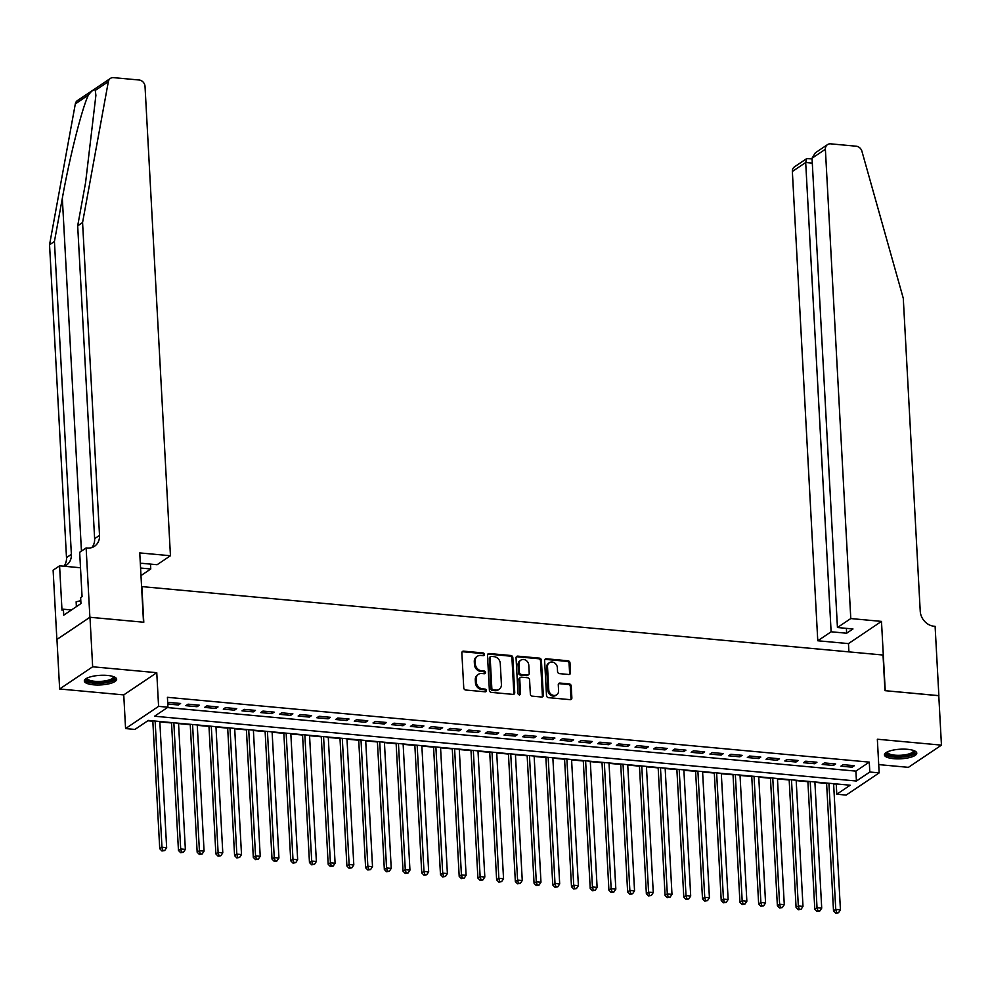 <?xml version="1.0" encoding="UTF-8"?>
<svg xmlns="http://www.w3.org/2000/svg" width="991" height="991" viewBox="0 0 991 991"><rect width="100%" height="100%" fill="white"/><g stroke="black" fill="none" stroke-linecap="round" stroke-linejoin="round"><path stroke-width="1.49" d="M484.475 654.419A1.425 1.226 56.1 0 0 483.113 652.945L463.59 651.149A2.044 1.747 56.1 0 0 461.856 652.92L463.751 687.903A2.044 1.747 56.1 0 0 465.696 690.021L485.218 691.817A1.425 1.226 56.1 0 0 485.07 689.092L482.543 688.869A6.516 5.574 56.1 0 1 476.324 682.105L476.163 679.182A6.516 5.574 56.1 0 1 478.405 674.314A6.516 5.574 56.1 0 1 481.713 673.508L484.24 673.744A1.425 1.226 56.1 0 0 484.091 671.018L481.564 670.783A6.516 5.574 56.1 0 1 475.346 664.02L475.185 661.108A6.516 5.574 56.1 0 1 477.427 656.24A6.516 5.574 56.1 0 1 480.734 655.435L483.261 655.67A1.425 1.226 56.1 0 0 484.475 654.419M483.447 655.67A1.425 1.226 56.1 0 0 482.221 653.54L462.698 651.744A2.044 1.747 56.1 0 0 462.165 651.781M485.417 691.817A1.425 1.226 56.1 0 0 484.178 689.699L481.651 689.463L482.543 688.869M484.426 673.744A1.425 1.226 56.1 0 0 483.199 671.625L480.672 671.39L481.564 670.783M907.57 749.32A16.19 4.794 176.9 0 0 884.43 754.869A16.19 4.794 176.9 0 0 893.647 758.685A16.19 4.794 176.9 0 0 916.774 753.123A16.19 4.794 176.9 0 0 907.57 749.32M107.449 675.441A16.19 4.794 176.9 0 0 84.309 681.003A16.19 4.794 176.9 0 0 93.526 684.806A16.19 4.794 176.9 0 0 116.653 679.256A16.19 4.794 176.9 0 0 107.449 675.441M568.772 674.487A2.044 1.747 56.1 0 0 570.506 672.716L569.974 662.905A2.044 1.747 56.1 0 0 568.029 660.786L546.351 658.78A2.044 1.747 56.1 0 0 544.616 660.563L546.512 695.546A2.044 1.747 56.1 0 0 548.457 697.652L570.135 699.658A2.044 1.747 56.1 0 0 571.869 697.887L571.225 686.032A2.044 1.747 56.1 0 0 569.28 683.914L560.002 683.059A2.044 1.747 56.1 0 0 558.28 684.831L558.59 690.715A5.451 4.658 56.1 0 1 556.719 694.778A5.451 4.658 56.1 0 1 551.653 694.654A5.451 4.658 56.1 0 1 548.766 689.798L547.515 666.77A5.451 4.658 56.1 0 1 549.386 662.706A5.451 4.658 56.1 0 1 554.452 662.83A5.451 4.658 56.1 0 1 557.351 667.674L557.549 671.514A2.044 1.747 56.1 0 0 559.494 673.632L568.772 674.487M869.813 772.014L879.166 772.881L846.153 795.092L836.788 794.225L850.179 785.219L148.316 720.432L134.925 729.426L125.572 728.571L158.585 706.36L167.95 707.215L154.559 716.22L856.422 781.019L869.813 772.014L869.28 762.116L167.417 697.317L167.95 707.215M89.884 617.269L143.509 622.212L139.756 552.916L170.452 555.74L145.033 86.452A6.231 5.327 56.1 0 0 139.099 79.998L113.556 77.645A6.231 5.327 56.1 0 0 110.397 78.413A6.231 5.327 56.1 0 0 108.341 81.658L82.575 222.541L99.521 535.4A14.531 12.437 -123.9 0 1 94.529 546.252A14.531 12.437 -123.9 0 1 87.171 548.06L86.13 547.961L89.884 617.269L56.871 639.48L89.983 617.269L143.794 622.237L141.862 586.598L883.031 655.026L884.963 690.665L938.774 695.632L941.45 745.133L877.345 739.224L879.166 772.881M89.983 617.269L92.659 666.782L59.646 688.993L123.751 694.902L125.572 728.571M123.751 694.902L156.764 672.691L92.659 666.782M156.764 672.691L158.585 706.36M512.842 657.628A2.044 1.747 56.1 0 0 510.898 655.509L489.22 653.515A2.044 1.747 56.1 0 0 487.485 655.286L489.381 690.269A2.044 1.747 56.1 0 0 491.325 692.387L513.004 694.381A2.044 1.747 56.1 0 0 514.738 692.61L512.842 657.628L511.951 658.222A2.044 1.747 56.1 0 0 510.006 656.116L488.328 654.11A2.044 1.747 56.1 0 0 487.795 654.147M517.785 656.141L539.463 658.148A2.044 1.747 56.1 0 1 541.408 660.266L543.303 695.248A2.044 1.747 56.1 0 1 541.569 697.02L532.291 696.165A2.044 1.747 56.1 0 1 530.346 694.047L529.578 679.863A2.044 1.747 56.1 0 0 527.633 677.745L521.489 677.175A2.044 1.747 56.1 0 0 519.755 678.959L520.548 693.725A1.425 1.226 56.1 0 1 517.983 693.489L516.051 657.925A2.044 1.747 56.1 0 1 517.785 656.141L516.893 656.748L538.571 658.742L539.463 658.148M878.72 764.606L908.425 767.344L941.45 745.133M56.958 639.48L59.646 688.993M167.776 704.006L178.368 704.985L180.597 703.486L169.362 702.446L167.752 703.536M199.315 705.208L188.079 704.18L185.85 705.679L197.073 706.719L199.315 705.208M218.032 706.942L206.797 705.902L204.567 707.401L215.79 708.441L218.032 706.942M236.738 708.664L225.514 707.636L223.285 709.135L234.508 710.175L236.738 708.664M255.455 710.398L244.232 709.358L242.002 710.857L253.225 711.897L255.455 710.398M274.173 712.12L262.949 711.092L260.72 712.591L271.943 713.631L274.173 712.12M292.89 713.854L281.667 712.814L279.425 714.313L290.66 715.353L292.89 713.854M311.608 715.576L300.384 714.548L298.142 716.047L309.378 717.088L311.608 715.576M330.325 717.311L319.09 716.27L316.86 717.769L328.095 718.809L330.325 717.311M349.043 719.032L337.807 718.004L335.577 719.503L346.813 720.544L349.043 719.032M367.76 720.767L356.525 719.726L354.295 721.225L365.53 722.266L367.76 720.767M386.478 722.489L375.242 721.46L373.012 722.959L384.248 724L386.478 722.489M405.195 724.223L393.96 723.182L391.73 724.681L402.953 725.722L405.195 724.223M423.9 725.945L412.677 724.917L410.447 726.415L421.671 727.444L423.9 725.945M442.618 727.679L431.395 726.638L429.165 728.137L440.388 729.178L442.618 727.679M461.335 729.401L450.112 728.373L447.882 729.872L459.106 730.9L461.335 729.401M480.053 731.135L468.83 730.094L466.6 731.593L477.823 732.634L480.053 731.135M498.77 732.857L487.547 731.829L485.305 733.328L496.541 734.356L498.77 732.857M517.488 734.591L506.252 733.551L504.023 735.049L515.258 736.09L517.488 734.591M536.205 736.313L524.97 735.285L522.74 736.784L533.976 737.812L536.205 736.313M554.923 738.047L543.687 737.007L541.458 738.506L552.693 739.546L554.923 738.047M573.64 739.769L562.405 738.741L560.175 740.24L571.411 741.268L573.64 739.769M592.358 741.503L581.122 740.463L578.893 741.962L590.128 743.002L592.358 741.503M611.075 743.225L599.84 742.197L597.61 743.696L608.833 744.724L611.075 743.225M629.78 744.959L618.557 743.919L616.328 745.418L627.551 746.458L629.78 744.959M648.498 746.681L637.275 745.653L635.045 747.152L646.268 748.18L648.498 746.681M667.216 748.416L655.992 747.375L653.763 748.874L664.986 749.914L667.216 748.416M685.933 750.137L674.71 749.097L672.48 750.608L683.703 751.636L685.933 750.137M704.651 751.872L693.427 750.831L691.185 752.33L702.421 753.371L704.651 751.872M723.368 753.594L712.133 752.553L709.903 754.064L721.138 755.092L723.368 753.594M742.086 755.328L730.85 754.287L728.62 755.786L739.856 756.827L742.086 755.328M760.803 757.05L749.568 756.009L747.338 757.52L758.573 758.549L760.803 757.05M779.521 758.784L768.285 757.743L766.055 759.242L777.291 760.283L779.521 758.784M798.238 760.506L787.003 759.465L784.773 760.977L795.996 762.005L798.238 760.506M816.956 762.24L805.72 761.199L803.49 762.698L814.713 763.739L816.956 762.24M835.661 763.962L824.438 762.921L822.208 764.433L833.431 765.461L835.661 763.962M167.442 707.562L855.89 771.122L869.28 762.116M840.925 766.154L852.149 767.195L854.378 765.696L843.155 764.656L840.925 766.154M147.808 720.767L152.825 721.237M159.836 721.882L171.542 722.959M178.553 723.603L190.26 724.694M197.259 725.338L208.977 726.415M215.976 727.06L227.695 728.15M234.694 728.794L246.412 729.872M253.411 730.516L265.13 731.606M272.129 732.25L283.847 733.328M290.846 733.972L302.565 735.049M309.564 735.706L321.27 736.784M328.281 737.428L339.987 738.506M346.999 739.162L358.705 740.24M365.716 740.884L377.422 741.962M384.421 742.618L396.14 743.696M403.139 744.34L414.857 745.418M421.856 746.074L433.575 747.152M440.574 747.796L452.292 748.874M459.291 749.53L471.01 750.608M478.009 751.252L489.727 752.33M496.726 752.987L508.433 754.064M515.444 754.708L527.15 755.786M534.161 756.443L545.868 757.52M552.879 758.165L564.585 759.242M571.596 759.899L583.303 760.977M590.302 761.621L602.02 762.698M609.019 763.355L620.738 764.433M627.737 765.077L639.455 766.154M646.454 766.811L658.173 767.889M665.172 768.533L676.89 769.611M683.889 770.255L695.608 771.345M702.607 771.989L714.313 773.067M721.324 773.711L733.03 774.801M740.042 775.445L751.748 776.523M758.759 777.167L770.465 778.257M777.477 778.901L789.183 779.979M796.182 780.623L807.9 781.713M814.899 782.357L826.618 783.435M833.617 784.079L836.763 783.98M836.255 784.327L836.788 794.225M855.89 771.122L856.422 781.019M178.368 704.985L178.269 703.276M197.073 706.719L196.986 704.997M215.79 708.441L215.704 706.732M234.508 710.175L234.421 708.454M253.225 711.897L253.139 710.188M271.943 713.631L271.856 711.91M290.66 715.353L290.574 713.644M309.378 717.088L309.279 715.366M328.095 718.809L327.996 717.1M346.813 720.544L346.714 718.822M365.53 722.266L365.431 720.556M384.248 724L384.149 722.278M402.953 725.722L402.866 724.012M421.671 727.444L421.584 725.734M440.388 729.178L440.301 727.468M459.106 730.9L459.019 729.19M477.823 732.634L477.736 730.912M496.541 734.356L496.441 732.646M515.258 736.09L515.159 734.368M533.976 737.812L533.876 736.102M552.693 739.546L552.594 737.824M571.411 741.268L571.312 739.559M590.128 743.002L590.029 741.28M608.833 744.724L608.747 743.015M627.551 746.458L627.464 744.737M646.268 748.18L646.182 746.471M664.986 749.914L664.899 748.193M683.703 751.636L683.617 749.927M702.421 753.371L702.322 751.649M721.138 755.092L721.039 753.383M739.856 756.827L739.757 755.105M758.573 758.549L758.474 756.839M777.291 760.283L777.192 758.561M795.996 762.005L795.909 760.295M814.713 763.739L814.627 762.017M833.431 765.461L833.344 763.751M852.149 767.195L852.062 765.473M477.427 656.24L476.535 656.847A6.516 5.574 56.1 0 0 474.293 661.715L475.185 661.108M480.672 671.39A6.516 5.574 56.1 0 1 474.454 664.627L474.293 661.715M478.405 674.314L477.513 674.921A6.516 5.574 56.1 0 0 475.271 679.789L476.163 679.182M481.651 689.463A6.516 5.574 56.1 0 1 475.432 682.7L475.271 679.789M513.536 694.344A2.044 1.747 56.1 0 0 513.846 693.205L511.951 658.222M491.387 656.414A1.425 1.226 56.1 0 0 490.173 657.665L491.833 688.373A1.425 1.226 56.1 0 0 493.196 689.847L495.859 690.095A6.516 5.574 56.1 0 0 499.167 689.29A6.516 5.574 56.1 0 0 501.409 684.422L500.269 663.425A6.516 5.574 56.1 0 0 494.051 656.661L491.387 656.414M490.669 656.599L489.777 657.194A1.425 1.226 56.1 0 0 489.281 658.259L490.173 657.665M499.167 689.29L498.275 689.885A6.516 5.574 56.1 0 1 494.967 690.69L492.304 690.442A1.425 1.226 56.1 0 1 490.941 688.968L489.281 658.259M542.102 696.983A2.044 1.747 56.1 0 0 542.411 695.843L540.516 660.861A2.044 1.747 56.1 0 0 538.571 658.742M520.448 677.435L519.557 678.03A2.044 1.747 56.1 0 0 518.863 679.553L519.656 694.332L520.548 693.725M519.532 694.976A1.425 1.226 56.1 0 0 519.656 694.332M528.785 665.134A5.451 4.658 56.1 0 0 525.899 660.291A5.451 4.658 56.1 0 0 520.832 660.167A5.451 4.658 56.1 0 0 518.95 664.23L519.395 672.344A2.044 1.747 56.1 0 0 521.34 674.462L527.497 675.032A2.044 1.747 56.1 0 0 529.219 673.248L528.785 665.134M520.832 660.167L519.941 660.762A5.451 4.658 56.1 0 0 518.058 664.837L518.95 664.23M528.525 674.772L527.633 675.379A2.044 1.747 56.1 0 1 526.605 675.627L520.448 675.057A2.044 1.747 56.1 0 1 518.504 672.951L518.058 664.837M549.386 662.706L548.494 663.301A5.451 4.658 56.1 0 0 546.623 667.377L547.515 666.77M556.719 694.778L555.827 695.385A5.451 4.658 56.1 0 1 550.761 695.261A5.451 4.658 56.1 0 1 547.874 690.405L546.623 667.377M570.667 699.621A2.044 1.747 56.1 0 0 570.977 698.482L570.333 686.627A2.044 1.747 56.1 0 0 568.388 684.521L559.11 683.654A2.044 1.747 56.1 0 0 558.59 683.691M569.305 674.45A2.044 1.747 56.1 0 0 569.614 673.31L569.082 663.499A2.044 1.747 56.1 0 0 567.137 661.381L545.459 659.387A2.044 1.747 56.1 0 0 544.926 659.424M152.812 720.841L159.737 848.73L161.967 847.231L166.649 847.664L159.811 721.485M155.129 721.052L161.967 847.231L162.834 850.377L161.942 850.984L164.704 850.551L162.834 850.377M166.649 847.664L164.704 850.551M161.942 850.984L159.737 848.73M113.903 676.779A14.01 4.15 -3.1 0 1 101.503 682.638A14.01 4.15 -3.1 0 1 86.787 678.253M87.406 677.943A12.982 3.84 176.9 0 0 87.381 678.253A12.982 3.84 176.9 0 0 101.367 681.337A12.982 3.84 176.9 0 0 113.308 676.853A12.982 3.84 176.9 0 0 113.247 676.543M84.545 680.099A16.091 4.769 176.9 0 0 101.664 683.245A16.091 4.769 176.9 0 0 116.331 678.377M80.804 600.645L76.134 601.834L76.394 606.641M914.024 750.645A14.01 4.15 -3.1 0 1 901.624 756.505A14.01 4.15 -3.1 0 1 886.908 752.119M887.54 751.81A12.982 3.84 176.9 0 0 887.515 752.119A12.982 3.84 176.9 0 0 901.488 755.216A12.982 3.84 176.9 0 0 913.429 750.72A12.982 3.84 176.9 0 0 913.368 750.41M884.666 753.978A16.091 4.769 176.9 0 0 901.785 757.112A16.091 4.769 176.9 0 0 916.452 752.256M82.575 222.541L77.682 225.837L85.585 182.629L95.892 95.347L95.285 90.441C94.244 88.856 91.94 90.404 88.385 95.086C81.956 108.415 69.655 157.135 62.334 198.274L54.431 241.47L71.377 554.328A14.531 12.437 -123.9 0 1 66.385 565.18A14.531 12.437 -123.9 0 1 64.328 566.257M140.573 568.041L150.768 568.983L150.508 564.114M150.768 568.983L140.982 575.56M54.431 241.47L49.55 244.752L66.496 557.611A14.531 12.437 -123.9 0 1 63.932 566.22M91.853 547.552A14.531 12.437 -123.9 0 0 94.628 538.695L77.682 225.837M88.385 95.086L75.328 103.869L49.55 244.752M86.13 547.961L79.664 552.309L82.067 596.669L80.643 597.623L80.965 603.569L63.734 615.151L63.412 609.217L61.987 610.171L59.584 565.824L53.118 570.172L56.871 639.48M170.452 555.74L157.111 564.721L141.577 563.284L140.363 564.102M80.506 567.756L59.584 565.824M75.328 103.869A6.231 5.327 -123.9 0 1 77.372 100.624L110.397 78.413M71.463 609.961L63.412 609.217M850.786 618.557L825.379 149.269L812.038 158.238L837.445 627.526L850.786 618.557L881.482 621.394L885.236 690.69L938.774 695.707M812.038 158.238L815.32 152.825L827.51 144.624A6.231 5.327 56.1 0 1 830.669 143.844L856.212 146.21A6.231 5.327 56.1 0 1 861.91 151.227L903.284 298.316L920.23 611.174A14.531 12.437 56.1 0 0 934.079 626.25L935.108 626.337L938.861 695.645M848.915 651.88L848.469 643.605L881.482 621.394M848.469 643.605L817.773 640.768L831.115 631.787L846.648 633.224L852.978 628.963L837.445 627.526M831.115 631.787L805.695 162.499L792.354 171.48A6.231 5.327 -123.9 0 1 794.497 166.835L806.686 158.622L805.695 162.499L812.298 163.119M817.773 640.768L792.354 171.48M827.51 144.624A6.231 5.327 56.1 0 0 825.379 149.269M846.648 633.224L846.388 628.356M812.063 158.882L806.686 158.622M171.517 722.563L178.454 850.451L180.684 848.953L185.354 849.386L178.529 723.219M173.846 722.786L180.684 848.953L181.551 852.111L180.659 852.706L183.422 852.285L181.551 852.111M185.354 849.386L183.422 852.285M180.659 852.706L178.454 850.451M190.235 724.297L197.159 852.186L199.402 850.687L204.072 851.12L197.246 724.941M192.564 724.508L199.402 850.687L200.269 853.833L199.377 854.44L202.139 854.007L200.269 853.833M204.072 851.12L202.139 854.007M199.377 854.44L197.159 852.186M208.952 726.019L215.877 853.908L218.107 852.409L222.789 852.842L215.964 726.676M211.281 726.242L218.107 852.409L218.986 855.567L218.094 856.162L220.857 855.741L218.986 855.567M222.789 852.842L220.857 855.741M218.094 856.162L215.877 853.908M227.67 727.753L234.594 855.642L236.824 854.143L241.507 854.576L234.681 728.397M229.999 727.964L236.824 854.143L237.704 857.289L236.812 857.896L239.574 857.463L237.704 857.289M241.507 854.576L239.574 857.463M236.812 857.896L234.594 855.642M246.387 729.475L253.312 857.364L255.542 855.865L260.224 856.298L253.386 730.132M248.716 729.698L255.542 855.865L256.421 859.024L255.529 859.618L258.292 859.197L256.421 859.024M260.224 856.298L258.292 859.197M255.529 859.618L253.312 857.364M265.105 731.209L272.029 859.098L274.259 857.599L278.942 858.02L272.104 731.853M267.434 731.42L274.259 857.599L275.139 860.745L274.247 861.352L277.009 860.919L275.139 860.745M278.942 858.02L277.009 860.919M274.247 861.352L272.029 859.098M283.822 732.931L290.747 860.82L292.977 859.321L297.659 859.754L290.821 733.588M286.151 733.154L292.977 859.321L293.856 862.48L292.964 863.074L295.727 862.653L293.856 862.48M297.659 859.754L295.727 862.653M292.964 863.074L290.747 860.82M302.54 734.665L309.465 862.554L311.694 861.055L316.377 861.476L309.539 735.31M304.856 734.876L311.694 861.055L312.574 864.202L311.682 864.809L314.444 864.375L312.574 864.202M316.377 861.476L314.444 864.375M311.682 864.809L309.465 862.554M321.257 736.387L328.182 864.276L330.412 862.777L335.094 863.211L328.256 737.044M323.574 736.61L330.412 862.777L331.279 865.936L330.387 866.53L333.162 866.109L331.279 865.936M335.094 863.211L333.162 866.109M330.387 866.53L328.182 864.276M339.975 738.122L346.9 866.01L349.129 864.511L353.812 864.932L346.974 738.766M342.291 738.332L349.129 864.511L349.996 867.658L349.105 868.265L351.867 867.831L349.996 867.658M353.812 864.932L351.867 867.831M349.105 868.265L346.9 866.01M358.692 739.843L365.617 867.732L367.847 866.233L372.517 866.667L365.691 740.5M361.009 740.066L367.847 866.233L368.714 869.392L367.822 869.987L370.584 869.565L368.714 869.392M372.517 866.667L370.584 869.565M367.822 869.987L365.617 867.732M377.398 741.578L384.335 869.466L386.564 867.967L391.234 868.389L384.409 742.222M379.726 741.788L386.564 867.967L387.431 871.114L386.54 871.721L389.302 871.287L387.431 871.114M391.234 868.389L389.302 871.287M386.54 871.721L384.335 869.466M396.115 743.3L403.04 871.188L405.282 869.689L409.952 870.123L403.126 743.956M398.444 743.523L405.282 869.689L406.149 872.848L405.257 873.443L408.019 873.021L406.149 872.848M409.952 870.123L408.019 873.021M405.257 873.443L403.04 871.188M414.833 745.034L421.757 872.922L423.987 871.423L428.669 871.845L421.844 745.678M417.161 745.244L423.987 871.423L424.866 874.57L423.975 875.177L426.737 874.743L424.866 874.57M428.669 871.845L426.737 874.743M423.975 875.177L421.757 872.922M433.55 746.756L440.475 874.644L442.704 873.145L447.387 873.579L440.549 747.412M435.879 746.979L442.704 873.145L443.584 876.304L442.692 876.899L445.455 876.478L443.584 876.304M447.387 873.579L445.455 876.478M442.692 876.899L440.475 874.644M452.268 748.49L459.192 876.378L461.422 874.88L466.104 875.301L459.267 749.134M454.596 748.701L461.422 874.88L462.301 878.026L461.41 878.633L464.172 878.199L462.301 878.026M466.104 875.301L464.172 878.199M461.41 878.633L459.192 876.378M470.985 750.212L477.91 878.1L480.14 876.601L484.822 877.035L477.984 750.868M473.314 750.435L480.14 876.601L481.019 879.76L480.127 880.355L482.89 879.934L481.019 879.76M484.822 877.035L482.89 879.934M480.127 880.355L477.91 878.1M489.703 751.946L496.627 879.835L498.857 878.323L503.539 878.757L496.702 752.59M492.019 752.157L498.857 878.323L499.737 881.482L498.845 882.089L501.607 881.656L499.737 881.482M503.539 878.757L501.607 881.656M498.845 882.089L496.627 879.835M508.42 753.668L515.345 881.556L517.575 880.058L522.257 880.491L515.419 754.312M510.737 753.891L517.575 880.058L518.454 883.216L517.55 883.811L520.325 883.39L518.454 883.216M522.257 880.491L520.325 883.39M517.55 883.811L515.345 881.556M527.138 755.402L534.062 883.291L536.292 881.779L540.975 882.213L534.137 756.046M529.454 755.613L536.292 881.779L537.159 884.938L536.267 885.545L539.042 885.112L537.159 884.938M540.975 882.213L539.042 885.112M536.267 885.545L534.062 883.291M545.855 757.124L552.78 885.013L555.01 883.514L559.692 883.947L552.854 757.768M548.172 757.347L555.01 883.514L555.877 886.672L554.985 887.267L557.747 886.846L555.877 886.672M559.692 883.947L557.747 886.846M554.985 887.267L552.78 885.013M564.56 758.858L571.497 886.747L573.727 885.236L578.397 885.669L571.572 759.502M566.889 759.069L573.727 885.236L574.594 888.394L573.702 889.001L576.465 888.568L574.594 888.394M578.397 885.669L576.465 888.568M573.702 889.001L571.497 886.747M583.278 760.58L590.215 888.469L592.445 886.97L597.115 887.403L590.289 761.224M585.607 760.803L592.445 886.97L593.312 890.129L592.42 890.723L595.182 890.29L593.312 890.129M597.115 887.403L595.182 890.29M592.42 890.723L590.215 888.469M601.995 762.314L608.92 890.203L611.162 888.692L615.832 889.125L609.007 762.959M604.324 762.525L611.162 888.692L612.029 891.85L611.137 892.445L613.9 892.024L612.029 891.85M615.832 889.125L613.9 892.024M611.137 892.445L608.92 890.203M620.713 764.036L627.637 891.925L629.867 890.426L634.55 890.859L627.724 764.68M623.042 764.259L629.867 890.426L630.747 893.585L629.855 894.179L632.617 893.746L630.747 893.585M634.55 890.859L632.617 893.746M629.855 894.179L627.637 891.925M639.43 765.77L646.355 893.659L648.585 892.148L653.267 892.581L646.429 766.415M641.759 765.981L648.585 892.148L649.464 895.307L648.572 895.901L651.335 895.48L649.464 895.307M653.267 892.581L651.335 895.48M648.572 895.901L646.355 893.659M658.148 767.492L665.072 895.381L667.302 893.882L671.985 894.316L665.147 768.136M660.477 767.715L667.302 893.882L668.182 897.041L667.29 897.635L670.052 897.202L668.182 897.041M671.985 894.316L670.052 897.202M667.29 897.635L665.072 895.381M676.865 769.227L683.79 897.115L686.02 895.604L690.702 896.037L683.864 769.871M679.194 769.437L686.02 895.604L686.899 898.763L686.007 899.357L688.77 898.936L686.899 898.763M690.702 896.037L688.77 898.936M686.007 899.357L683.79 897.115M695.583 770.948L702.508 898.837L704.737 897.338L709.42 897.772L702.582 771.593M697.899 771.171L704.737 897.338L705.617 900.485L704.725 901.092L707.487 900.658L705.617 900.485M709.42 897.772L707.487 900.658M704.725 901.092L702.508 898.837M714.3 772.683L721.225 900.571L723.455 899.06L728.137 899.494L721.299 773.327M716.617 772.893L723.455 899.06L724.334 902.219L723.43 902.813L726.205 902.392L724.334 902.219M728.137 899.494L726.205 902.392M723.43 902.813L721.225 900.571M733.018 774.405L739.943 902.293L742.172 900.794L746.855 901.228L740.017 775.049M735.334 774.615L742.172 900.794L743.039 903.941L742.148 904.548L744.91 904.114L743.039 903.941M746.855 901.228L744.91 904.114M742.148 904.548L739.943 902.293M751.735 776.139L758.66 904.015L760.89 902.516L765.572 902.95L758.734 776.783M754.052 776.349L760.89 902.516L761.757 905.675L760.865 906.269L763.627 905.848L761.757 905.675M765.572 902.95L763.627 905.848M760.865 906.269L758.66 904.015M770.441 777.861L777.378 905.749L779.607 904.25L784.277 904.684L777.452 778.505M772.769 778.071L779.607 904.25L780.474 907.397L779.583 908.004L782.345 907.57L780.474 907.397M784.277 904.684L782.345 907.57M779.583 908.004L777.378 905.749M789.158 779.595L796.083 907.471L798.325 905.972L802.995 906.406L796.169 780.239M791.487 779.806L798.325 905.972L799.192 909.131L798.3 909.726L801.062 909.304L799.192 909.131M802.995 906.406L801.062 909.304M798.3 909.726L796.083 907.471M807.876 781.317L814.8 909.205L817.03 907.706L821.712 908.14L814.887 781.961M810.204 781.527L817.03 907.706L817.909 910.853L817.018 911.46L819.78 911.026L817.909 910.853M821.712 908.14L819.78 911.026M817.018 911.46L814.8 909.205M826.593 783.051L833.518 910.927L835.747 909.428L840.43 909.862L833.604 783.695M828.922 783.262L835.747 909.428L836.627 912.587L835.735 913.182L838.497 912.761L836.627 912.587M840.43 909.862L838.497 912.761M835.735 913.182L833.518 910.927M482.221 653.54L483.113 652.945M484.178 689.699L485.07 689.092M483.199 671.625L484.091 671.018M474.454 664.627L475.346 664.02M475.432 682.7L476.324 682.105M462.698 651.744L463.59 651.149M513.846 693.205L514.738 692.61M488.328 654.11L489.22 653.515M510.006 656.116L510.898 655.509M490.941 688.968L491.833 688.373M492.304 690.442L493.196 689.847M494.967 690.69L495.859 690.095M540.516 660.861L541.408 660.266M542.411 695.843L543.303 695.248M518.863 679.553L519.755 678.959M518.504 672.951L519.395 672.344M520.448 675.057L521.34 674.462M526.605 675.627L527.497 675.032M547.874 690.405L548.766 689.798M559.11 683.654L560.002 683.059M568.388 684.521L569.28 683.914M570.333 686.627L571.225 686.032M570.977 698.482L571.869 697.887M545.459 659.387L546.351 658.78M567.137 661.381L568.029 660.786M569.082 663.499L569.974 662.905M569.614 673.31L570.506 672.716M62.334 198.274L81.448 551.107M71.377 554.328L66.496 557.611M94.628 538.695L99.521 535.4M108.341 81.658L95.285 90.441"/></g></svg>

